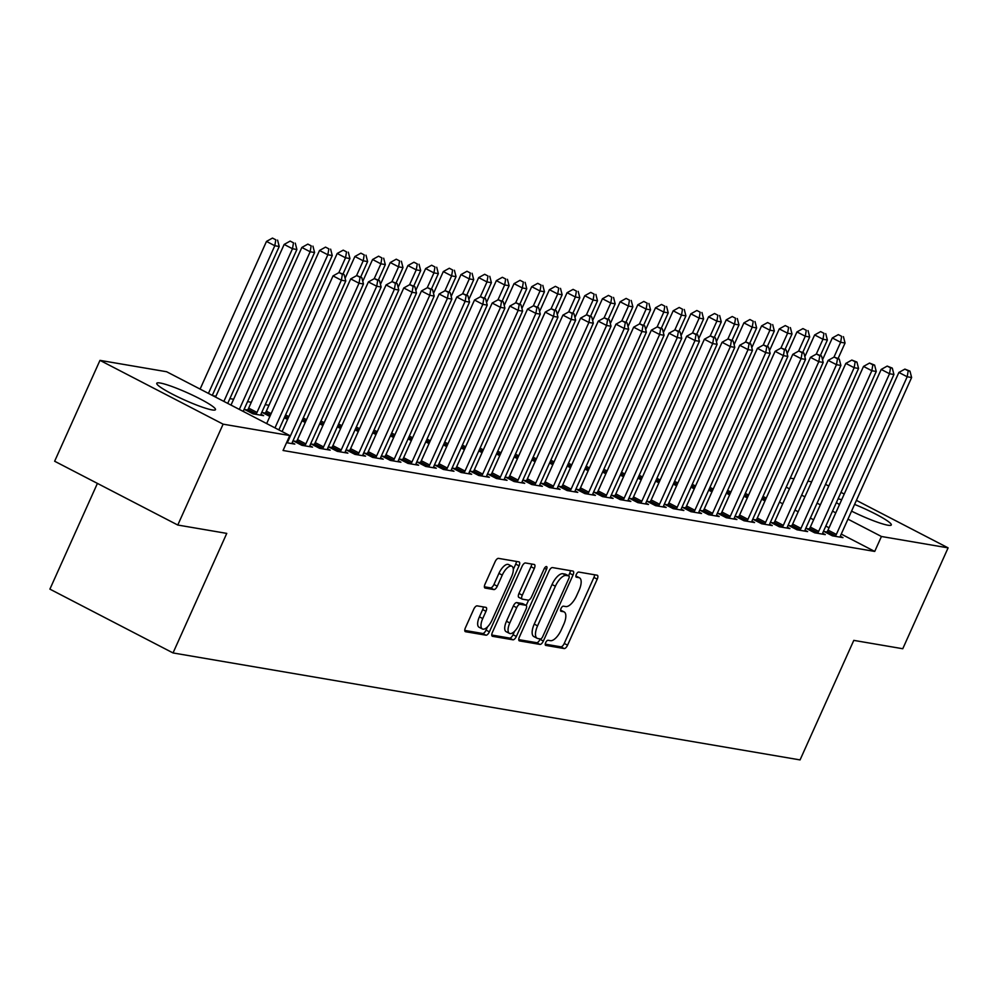 <?xml version="1.0" encoding="UTF-8"?>
<svg xmlns="http://www.w3.org/2000/svg" width="998" height="998" viewBox="0 0 998 998"><rect width="100%" height="100%" fill="white"/><g stroke="black" fill="none" stroke-linecap="round" stroke-linejoin="round"><path stroke-width="1.5" d="M545.681 642.625A2.832 1.185 117.4 0 0 545.594 645.344A2.832 1.185 117.4 0 0 545.744 645.394L564.182 648.55A4.054 1.697 117.4 0 0 567.575 645.17L597.228 579.164A4.054 1.697 117.4 0 0 597.365 575.272A4.054 1.697 117.4 0 0 597.141 575.21L578.703 572.054A2.832 1.185 117.4 0 0 576.333 574.424A2.832 1.185 117.4 0 0 576.245 577.143A2.832 1.185 117.4 0 0 576.395 577.193L578.79 577.605A12.962 5.414 117.4 0 1 579.476 577.83A12.962 5.414 117.4 0 1 579.065 590.28L576.595 595.781A12.962 5.414 117.4 0 1 565.766 606.572L563.383 606.16A2.832 1.185 117.4 0 0 561.013 608.518A2.832 1.185 117.4 0 0 560.926 611.25A2.832 1.185 117.4 0 0 561.076 611.3L563.458 611.699A12.962 5.414 117.4 0 1 564.144 611.936A12.962 5.414 117.4 0 1 563.733 624.386L561.263 629.888A12.962 5.414 117.4 0 1 550.434 640.666L548.052 640.267A2.832 1.185 117.4 0 0 545.681 642.625M160.167 383.007A32.186 3.867 -155.8 0 1 193.999 395.857A32.186 3.867 -155.8 0 1 215.468 409.654A32.186 3.867 -155.8 0 1 212.075 409.916A32.186 3.867 -155.8 0 1 178.243 397.067A32.186 3.867 -155.8 0 1 156.773 383.269A32.186 3.867 -155.8 0 1 160.167 383.007M838.095 498.763A32.186 3.867 -155.8 0 1 841.663 499.749M854.587 504.414A32.186 3.867 -155.8 0 1 891.301 524.96A32.186 3.867 -155.8 0 1 887.908 525.222A32.186 3.867 -155.8 0 1 851.568 511.138M839.493 504.576A32.186 3.867 -155.8 0 1 836.386 502.568M477.131 605.861A4.054 1.697 117.4 0 0 473.751 609.229L465.43 627.742A4.054 1.697 117.4 0 0 465.293 631.634A4.054 1.697 117.4 0 0 465.517 631.709L485.989 635.202A4.054 1.697 117.4 0 0 489.382 631.834L519.047 565.829A4.054 1.697 117.4 0 0 519.172 561.936A4.054 1.697 117.4 0 0 518.96 561.862L498.476 558.369A4.054 1.697 117.4 0 0 495.095 561.737L485.04 584.104A4.054 1.697 117.4 0 0 484.916 587.997A4.054 1.697 117.4 0 0 485.128 588.072L493.885 589.569A4.054 1.697 117.4 0 0 497.278 586.2L502.256 575.11A10.828 4.528 117.4 0 1 511.887 566.278A10.828 4.528 117.4 0 1 511.55 576.694L492.014 620.145A10.828 4.528 117.4 0 1 482.383 628.965A10.828 4.528 117.4 0 1 482.733 618.56L485.989 611.312A4.054 1.697 117.4 0 0 486.113 607.42A4.054 1.697 117.4 0 0 485.901 607.358L477.131 605.861M289.769 435.54L223.115 424.162L99.975 360.365L166.641 371.743L289.769 435.54L283.058 450.485L874.722 551.432L881.434 536.487L847.963 519.147M856.409 500.36L948.1 547.865L902.766 648.737L853.789 640.379L800.059 759.915L173.028 652.942L226.758 533.394L177.781 525.035L223.115 424.162M948.1 547.865L881.434 536.487M519.409 636.961A4.054 1.697 117.4 0 0 519.272 640.853A4.054 1.697 117.4 0 0 519.496 640.916L539.968 644.409A4.054 1.697 117.4 0 0 543.361 641.04L573.027 575.035A4.054 1.697 117.4 0 0 573.151 571.143A4.054 1.697 117.4 0 0 572.939 571.081L552.455 567.575A4.054 1.697 117.4 0 0 549.075 570.956L519.409 636.961M512.984 639.805L492.501 636.312A4.054 1.697 117.4 0 1 492.288 636.237A4.054 1.697 117.4 0 1 492.413 632.345L522.079 566.34A4.054 1.697 117.4 0 1 525.459 562.972L534.229 564.469A4.054 1.697 117.4 0 1 534.441 564.544A4.054 1.697 117.4 0 1 534.317 568.436L522.291 595.207A4.054 1.697 117.4 0 0 522.154 599.099A4.054 1.697 117.4 0 0 522.378 599.162L528.192 600.16A4.054 1.697 117.4 0 0 531.572 596.792L544.097 568.922A2.832 1.185 117.4 0 1 546.617 566.615A2.832 1.185 117.4 0 1 546.53 569.334L516.365 636.437A4.054 1.697 117.4 0 1 512.984 639.805L509.654 638.084L491.764 635.027M97.417 483.394L49.9 589.132L173.028 652.942M286.563 442.7L294.822 444.11L292.189 442.738M314.121 444.509L311.264 444.023L319.585 448.327L330.188 450.148L327.556 448.776M247.566 410.016L244.71 409.529L253.018 413.846L263.634 415.655L261.002 414.295M349.487 450.547L346.63 450.061L354.951 454.364L365.555 456.173L362.923 454.814M287.561 419.447L284.293 417.763M384.854 456.573L381.997 456.086L390.318 460.402L400.922 462.211L398.289 460.839M322.928 425.485L319.659 423.788M420.22 462.61L417.364 462.124L425.684 466.428L436.288 468.249L433.656 466.877M358.294 431.523L355.026 429.826M455.587 468.648L452.718 468.162L461.039 472.466L471.655 474.275L469.023 472.915M393.661 437.548L390.393 435.864M490.954 474.674L488.084 474.187L496.405 478.504L507.021 480.312L504.389 478.953M429.028 443.586L425.759 441.889M526.32 480.712L523.451 480.225L531.772 484.541L542.388 486.35L539.743 484.978M464.382 449.624L461.126 447.927M561.687 486.75L558.818 486.263L567.138 490.567L577.755 492.376L575.11 491.016M499.749 455.649L496.493 453.965M597.054 492.787L594.184 492.288L602.505 496.605L613.109 498.414L610.477 497.054M535.115 461.687L531.859 459.991M632.408 498.813L629.551 498.326L637.872 502.643L648.475 504.452L645.843 503.079M570.482 467.725L567.226 466.029M667.774 504.851L664.918 504.364L673.238 508.668L683.842 510.477L681.21 509.117M605.848 473.751L602.592 472.066M703.141 510.889L700.284 510.39L708.605 514.706L719.209 516.515L716.576 515.155M641.215 479.789L637.947 478.104M738.508 516.914L735.651 516.428L743.972 520.744L754.575 522.553L751.943 521.181M676.582 485.826L673.313 484.13M773.874 522.952L771.017 522.465L779.326 526.769L789.942 528.578L787.31 527.218M711.948 491.852L708.68 490.168M809.241 528.99L806.372 528.491L814.692 532.807L825.309 534.616L822.676 533.256M747.315 497.89L744.046 496.206M874.722 551.432L841.252 534.092M829.064 527.78L825.808 526.096M813.632 519.783L810.364 518.087M798.188 511.774L794.919 510.09M782.744 503.778L779.475 502.081M268.986 405.288L265.243 404.652M251.296 402.269L247.566 401.633M233.619 399.25L229.877 398.614M215.93 396.243L212.936 395.732M764.992 500.909L761.736 499.212M826.918 531.996L824.061 531.51L832.382 535.826L842.986 537.635L840.353 536.275M729.625 494.871L726.369 493.187M791.551 525.971L788.694 525.484L797.015 529.788L807.619 531.597L804.987 530.237M694.259 488.845L691.003 487.149M756.197 519.933L753.328 519.447L761.649 523.763L772.265 525.572L769.62 524.2M658.892 482.807L655.636 481.111M720.83 513.895L717.961 513.409L726.282 517.725L736.898 519.534L734.254 518.162M623.525 476.77L620.269 475.085M685.464 507.87L682.595 507.383L690.915 511.687L701.532 513.496L698.887 512.136M588.171 470.732L584.903 469.048M650.097 501.832L647.228 501.345L655.549 505.649L666.165 507.471L663.533 506.098M552.805 464.706L549.536 463.01M614.731 495.794L611.874 495.307L620.182 499.624L630.798 501.433L628.166 500.06M517.438 458.668L514.17 456.984M579.364 489.769L576.507 489.282L584.828 493.586L595.432 495.395L592.8 494.035M482.071 452.63L478.803 450.946M543.997 483.731L541.141 483.244L549.461 487.548L560.065 489.369L557.433 487.997M446.705 446.605L443.436 444.908M508.631 477.693L505.774 477.206L514.095 481.523L524.699 483.331L522.066 481.959M411.338 440.567L408.082 438.883M473.264 471.667L470.407 471.168L478.728 475.485L489.332 477.294L486.7 475.934M375.972 434.529L372.716 432.845M437.897 465.629L435.041 465.143L443.361 469.447L453.965 471.256L451.333 469.896M340.605 428.504L337.349 426.807M402.543 459.591L399.674 459.105L407.995 463.421L418.611 465.23L415.966 463.858M305.238 422.466L301.982 420.769M367.177 453.566L364.307 453.067L372.628 457.383L383.244 459.192L380.6 457.833M265.243 413.035L262.387 412.548L269.872 416.428M331.81 447.528L328.941 447.042L337.262 451.346L347.878 453.154L345.246 451.795M245.383 412.536L243.312 411.276M296.443 441.49L293.574 441.004L301.895 445.32L312.511 447.129L309.879 445.757M177.781 525.035L54.64 461.238L99.975 360.365M825.521 484.354L828.789 486.038M840.965 492.351L844.233 494.047M790.241 478.142L793.984 478.778M807.931 481.161L811.661 481.797M835.788 512.835L832.519 511.151M820.344 504.838L817.075 503.142M804.899 496.829L801.644 495.145M789.455 488.833L786.199 487.136M564.144 611.936L560.814 610.202A12.962 5.414 117.4 0 0 560.564 610.09M579.476 577.83L576.145 576.108A12.962 5.414 117.4 0 0 575.883 575.996M545.245 644.159L560.864 646.816A4.054 1.697 117.4 0 0 564.244 643.448L593.91 577.443A4.054 1.697 117.4 0 0 594.559 574.761M568.586 575.784L569.696 573.314A4.054 1.697 117.4 0 0 570.345 570.631M518.748 639.631L536.65 642.687A4.054 1.697 117.4 0 0 540.03 639.319L540.205 638.932M540.367 638.957A2.832 1.185 117.4 0 0 542.737 636.599L568.773 578.653A2.832 1.185 117.4 0 0 568.872 575.933A2.832 1.185 117.4 0 0 568.723 575.883L566.203 575.459A12.962 5.414 117.4 0 0 555.375 586.238L537.573 625.846A12.962 5.414 117.4 0 0 537.161 638.296A12.962 5.414 117.4 0 0 537.86 638.52L540.367 638.957M565.666 574.299A2.832 1.185 117.4 0 0 565.542 574.212A2.832 1.185 117.4 0 0 565.392 574.162L568.723 575.883M537.161 638.296L533.843 636.574A12.962 5.414 117.4 0 1 534.242 624.124L552.044 584.516A12.962 5.414 117.4 0 1 562.872 573.725L565.392 574.162M521.979 598.962L519.047 597.44A4.054 1.697 117.4 0 1 518.835 597.365A4.054 1.697 117.4 0 1 518.96 593.473L530.986 566.714A4.054 1.697 117.4 0 0 531.647 564.032M528.578 600.135L526.196 605.424M514.569 631.31L513.034 634.716L516.365 636.437M509.803 622.977A10.828 4.528 117.4 0 0 509.467 633.393A10.828 4.528 117.4 0 0 519.085 624.561L525.971 609.254A4.054 1.697 117.4 0 0 526.096 605.362A4.054 1.697 117.4 0 0 525.884 605.287L520.07 604.301A4.054 1.697 117.4 0 0 516.677 607.67L509.803 622.977L506.473 621.255A10.828 4.528 117.4 0 0 506.136 631.672L509.467 633.393M522.952 603.778A4.054 1.697 117.4 0 0 522.765 603.64A4.054 1.697 117.4 0 0 522.553 603.565L525.884 605.287M506.473 621.255L513.359 605.948A4.054 1.697 117.4 0 1 516.739 602.58L522.553 603.565M509.654 638.084A4.054 1.697 117.4 0 0 513.034 634.716M482.383 628.965L479.065 627.243A10.828 4.528 117.4 0 1 479.402 616.839L482.658 609.591A4.054 1.697 117.4 0 0 483.319 606.909M511.887 566.278L508.556 564.556A10.828 4.528 117.4 0 0 498.925 573.376L502.256 575.11M484.379 586.787L490.567 587.847A4.054 1.697 117.4 0 0 493.948 584.479L498.925 573.376M513.296 569.471L515.716 564.107A4.054 1.697 117.4 0 0 516.365 561.425M464.769 630.424L482.67 633.481A4.054 1.697 117.4 0 0 486.051 630.112L487.498 626.881M838.108 358.482L845.057 343.025L840.64 342.277L832.32 337.96L822.527 359.767M841.651 336.351L838.32 334.629L841.651 336.351L840.64 342.277L833.954 357.159M843.422 336.65L845.057 343.025M832.32 337.96L838.32 334.629M835.239 536.313L835.588 535.789A4.129 1.722 117.4 0 0 836.349 534.417L907.194 376.757L911.623 377.518L840.765 535.165A4.129 1.722 117.4 0 0 840.266 536.587L840.129 537.149M826.431 532.745L827.267 531.472A4.129 1.722 117.4 0 0 828.028 530.1L898.874 372.454L907.194 376.757L908.217 370.832L909.976 371.131L904.887 369.11L908.217 370.832M904.887 369.11L898.874 372.454M911.623 377.518L909.976 371.131M820.431 355.463L827.379 340.006L822.951 339.258L814.642 334.941L804.837 356.748M823.974 333.332L820.643 331.61L823.974 333.332L822.951 339.258L816.264 354.14M825.733 333.631L827.379 340.006M814.642 334.941L820.643 331.61M802.754 352.444L809.69 336.987L805.274 336.239L796.953 331.922L787.16 353.729M806.284 330.313L802.953 328.591L806.284 330.313L805.274 336.239L798.587 351.121M808.056 330.612L809.69 336.987M796.953 331.922L802.953 328.591M817.562 533.294L817.911 532.77A4.129 1.722 117.4 0 0 818.659 531.398L889.517 373.739L893.934 374.5L823.088 532.146A4.129 1.722 117.4 0 0 822.589 533.568L822.439 534.13M808.754 529.726L809.59 528.453A4.129 1.722 117.4 0 0 810.339 527.081L881.197 369.435L889.517 373.739L890.528 367.813L892.299 368.125L887.197 366.091L890.528 367.813M887.197 366.091L881.197 369.435M893.934 374.5L892.299 368.125M799.872 530.275L800.221 529.751A4.129 1.722 117.4 0 0 800.982 528.379L871.828 370.72L876.256 371.481L805.398 529.127A4.129 1.722 117.4 0 0 804.899 530.549L804.762 531.111M791.065 526.707L791.913 525.435A4.129 1.722 117.4 0 0 792.662 524.062L863.52 366.416L871.828 370.72L872.851 364.806L874.61 365.106L869.52 363.072L872.851 364.806M869.52 363.072L863.52 366.416M876.256 371.481L874.61 365.106M785.064 349.425L792.013 333.981L787.597 333.22L779.276 328.903L769.47 350.71M788.607 327.294L785.276 325.573L788.607 327.294L787.597 333.22L780.898 348.102M790.379 327.594L792.013 333.981M779.276 328.903L785.276 325.573M767.387 346.418L774.336 330.962L769.907 330.201L761.586 325.897L751.793 347.691M770.918 324.275L767.599 322.554L770.918 324.275L769.907 330.201L763.221 345.083M772.689 324.587L774.336 330.962M761.586 325.897L767.599 322.554M782.195 527.268L782.544 526.732A4.129 1.722 117.4 0 0 783.305 525.36L854.151 367.713L858.567 368.462L787.721 526.108A4.129 1.722 117.4 0 0 787.222 527.53L787.085 528.092M773.388 523.688L774.223 522.416A4.129 1.722 117.4 0 0 774.984 521.043L845.83 363.397L854.151 367.713L855.161 361.787L856.933 362.087L851.83 360.066L855.161 361.787M851.83 360.066L845.83 363.397M858.567 368.462L856.933 362.087M764.505 524.249L764.867 523.713A4.129 1.722 117.4 0 0 765.616 522.341L836.474 364.694L840.89 365.443L770.032 523.102A4.129 1.722 117.4 0 0 769.533 524.511L769.396 525.073M755.698 520.669L756.546 519.409A4.129 1.722 117.4 0 0 757.295 518.037L828.153 360.378L836.474 364.694L837.484 358.769L839.243 359.068L834.153 357.047L837.484 358.769M834.153 357.047L828.153 360.378M840.89 365.443L839.243 359.068M749.698 343.399L756.646 327.943L752.23 327.182L743.909 322.878L734.104 344.684M753.24 321.269L749.91 319.535L753.24 321.269L752.23 327.182L745.531 342.077M755.012 321.568L756.646 327.943M743.909 322.878L749.91 319.535M746.828 521.23L747.178 520.694A4.129 1.722 117.4 0 0 747.939 519.322L818.784 361.675L823.2 362.424L752.355 520.083A4.129 1.722 117.4 0 0 751.856 521.492L751.719 522.066M738.021 517.663L738.857 516.39A4.129 1.722 117.4 0 0 739.618 515.018L810.463 357.359L818.784 361.675L819.795 355.75L821.566 356.049L816.476 354.028L819.795 355.75M816.476 354.028L810.463 357.359M823.2 362.424L821.566 356.049M732.021 340.38L738.969 324.924L734.54 324.175L726.22 319.859L716.427 341.665M735.551 318.25L732.233 316.516L735.551 318.25L734.54 324.175L727.854 339.058M737.322 318.549L738.969 324.924M726.22 319.859L732.233 316.516M729.151 518.212L729.501 517.675A4.129 1.722 117.4 0 0 730.249 516.303L801.107 358.656L805.523 359.417L734.678 517.064A4.129 1.722 117.4 0 0 734.179 518.473L734.029 519.047M720.331 514.644L721.18 513.371A4.129 1.722 117.4 0 0 721.928 511.999L792.786 354.352L801.107 358.656L802.118 352.731L803.889 353.03L798.787 351.009L802.118 352.731M798.787 351.009L792.786 354.352M805.523 359.417L803.889 353.03M714.331 337.361L721.28 321.905L716.863 321.156L708.543 316.84L698.737 338.646M717.874 315.231L714.543 313.509L717.874 315.231L716.863 321.156L710.177 336.039M719.645 315.53L721.28 321.905M708.543 316.84L714.543 313.509M696.654 334.342L703.602 318.886L699.174 318.137L690.853 313.821L681.06 335.627M700.197 312.212L696.866 310.49L700.197 312.212L699.174 318.137L692.487 333.02M701.956 312.511L703.602 318.886M690.853 313.821L696.866 310.49M678.964 331.324L685.913 315.867L681.497 315.118L673.176 310.802L663.371 332.608M682.507 309.193L679.176 307.471L682.507 309.193L681.497 315.118L674.81 330.001M684.279 309.492L685.913 315.867M673.176 310.802L679.176 307.471M661.287 328.317L668.236 312.861L663.807 312.1L655.499 307.796L645.694 329.589M664.83 306.174L661.499 304.452L664.83 306.174L663.807 312.1L657.121 326.982M666.589 306.473L668.236 312.861M655.499 307.796L661.499 304.452M643.61 325.298L650.546 309.842L646.13 309.081L637.809 304.777L628.016 326.583M647.141 303.155L643.81 301.433L647.141 303.155L646.13 309.081L639.444 323.963M648.912 303.467L650.546 309.842M637.809 304.777L643.81 301.433M625.921 322.279L632.869 306.823L628.453 306.062L620.132 301.758L610.327 323.564M629.464 300.149L626.133 298.414L629.464 300.149L628.453 306.062L621.754 320.957M631.223 300.448L632.869 306.823M620.132 301.758L626.133 298.414M608.244 319.26L615.18 303.804L610.764 303.055L602.443 298.739L592.65 320.545M611.774 297.13L608.456 295.408L611.774 297.13L610.764 303.055L604.077 317.938M613.545 297.429L615.18 303.804M602.443 298.739L608.456 295.408M590.554 316.241L597.503 300.785L593.086 300.036L584.766 295.72L574.96 317.526M594.097 294.111L590.766 292.389L594.097 294.111L593.086 300.036L586.387 314.919M595.868 294.41L597.503 300.785M584.766 295.72L590.766 292.389M572.877 313.222L579.826 297.766L575.397 297.017L567.076 292.701L557.283 314.507M576.407 291.092L573.089 289.37L576.407 291.092L575.397 297.017L568.71 311.9M578.179 291.391L579.826 297.766M567.076 292.701L573.089 289.37M555.187 310.203L562.136 294.759L557.72 293.998L549.399 289.694L539.594 311.488M558.73 288.073L555.399 286.351L558.73 288.073L557.72 293.998L551.033 308.881M560.502 288.372L562.136 294.759M549.399 289.694L555.399 286.351M537.51 307.197L544.459 291.74L540.03 290.979L531.709 286.675L521.917 308.469M541.053 285.054L537.722 283.332L541.053 285.054L540.03 290.979L533.344 305.862M542.812 285.366L544.459 291.74M531.709 286.675L537.722 283.332M519.821 304.178L526.769 288.721L522.353 287.96L514.032 283.657L504.227 305.463M523.364 282.047L520.033 280.313L523.364 282.047L522.353 287.96L515.667 302.856M525.135 282.347L526.769 288.721M514.032 283.657L520.033 280.313M502.144 301.159L509.092 285.702L504.664 284.954L496.343 280.638L486.55 302.444M505.687 279.028L502.356 277.294L505.687 279.028L504.664 284.954L497.977 299.837M507.446 279.328L509.092 285.702M496.343 280.638L502.356 277.294M484.467 298.14L491.403 282.683L486.987 281.935L478.666 277.619L468.873 299.425M487.997 276.009L484.666 274.288L487.997 276.009L486.987 281.935L480.3 296.818M489.769 276.309L491.403 282.683M478.666 277.619L484.666 274.288M466.777 295.121L473.726 279.665L469.31 278.916L460.989 274.6L451.183 296.406M470.32 272.99L466.989 271.269L470.32 272.99L469.31 278.916L462.61 293.799M472.079 273.29L473.726 279.665M460.989 274.6L466.989 271.269M449.1 292.102L456.036 276.646L451.62 275.897L443.299 271.581L433.506 293.387M452.63 269.971L449.3 268.25L452.63 269.971L451.62 275.897L444.933 290.78M454.402 270.271L456.036 276.646M443.299 271.581L449.3 268.25M431.41 289.096L438.359 273.639L433.943 272.878L425.622 268.574L415.817 290.368M434.953 266.953L431.623 265.231L434.953 266.953L433.943 272.878L427.244 287.761M436.725 267.264L438.359 273.639M425.622 268.574L431.623 265.231M413.733 286.077L420.682 270.62L416.253 269.859L407.933 265.555L398.14 287.362M417.264 263.934L413.945 262.212L417.264 263.934L416.253 269.859L409.567 284.742M419.035 264.245L420.682 270.62M407.933 265.555L413.945 262.212M396.044 283.058L402.992 267.601L398.576 266.84L390.255 262.536L380.45 284.343M399.587 260.927L396.256 259.193L399.587 260.927L398.576 266.84L391.877 281.735M401.358 261.227L402.992 267.601M390.255 262.536L396.256 259.193M378.367 280.039L385.315 264.582L380.887 263.834L372.566 259.517L362.773 281.324M381.897 257.908L378.579 256.187L381.897 257.908L380.887 263.834L374.2 278.716M383.669 258.208L385.315 264.582M372.566 259.517L378.579 256.187M360.677 277.02L367.626 261.563L363.21 260.815L354.889 256.498L345.083 278.305M364.22 254.889L360.889 253.168L364.22 254.889L363.21 260.815L356.523 275.697M365.992 255.189L367.626 261.563M354.889 256.498L360.889 253.168M711.462 515.193L711.811 514.669A4.129 1.722 117.4 0 0 712.572 513.296L783.418 355.637L787.846 356.398L716.988 514.045A4.129 1.722 117.4 0 0 716.489 515.467L716.352 516.028M702.654 511.625L703.49 510.352A4.129 1.722 117.4 0 0 704.251 508.98L775.097 351.333L783.418 355.637L784.428 349.712L786.199 350.024L781.11 347.99L784.428 349.712M781.11 347.99L775.097 351.333M787.846 356.398L786.199 350.024M693.785 512.174L694.134 511.65A4.129 1.722 117.4 0 0 694.882 510.277L765.74 352.618L770.157 353.379L699.311 511.026A4.129 1.722 117.4 0 0 698.812 512.448L698.662 513.009M684.965 508.606L685.813 507.333A4.129 1.722 117.4 0 0 686.562 505.961L757.42 348.314L765.74 352.618L766.751 346.705L768.522 347.005L763.42 344.971L766.751 346.705M763.42 344.971L757.42 348.314M770.157 353.379L768.522 347.005M676.095 509.155L676.444 508.631A4.129 1.722 117.4 0 0 677.205 507.258L748.051 349.612L752.48 350.36L681.622 508.007A4.129 1.722 117.4 0 0 681.123 509.429L680.985 509.99M667.288 505.587L668.124 504.314A4.129 1.722 117.4 0 0 668.885 502.942L739.73 345.296L748.051 349.612L749.061 343.686L750.833 343.986L745.743 341.952L749.061 343.686M745.743 341.952L739.73 345.296M752.48 350.36L750.833 343.986M658.418 506.148L658.767 505.612A4.129 1.722 117.4 0 0 659.516 504.24L730.374 346.593L734.79 347.341L663.944 505A4.129 1.722 117.4 0 0 663.445 506.41L663.296 506.972M649.611 502.568L650.447 501.308A4.129 1.722 117.4 0 0 651.195 499.923L722.053 342.277L730.374 346.593L731.384 340.667L733.156 340.967L728.053 338.946L731.384 340.667M728.053 338.946L722.053 342.277M734.79 347.341L733.156 340.967M640.728 503.129L641.078 502.593A4.129 1.722 117.4 0 0 641.839 501.221L712.684 343.574L717.113 344.322L646.255 501.982A4.129 1.722 117.4 0 0 645.756 503.391L645.619 503.965M631.921 499.561L632.769 498.289A4.129 1.722 117.4 0 0 633.518 496.917L704.363 339.258L712.684 343.574L713.707 337.648L715.466 337.948L710.376 335.927L713.707 337.648M710.376 335.927L704.363 339.258M717.113 344.322L715.466 337.948M623.051 500.11L623.401 499.574A4.129 1.722 117.4 0 0 624.149 498.202L695.007 340.555L699.423 341.304L628.578 498.963A4.129 1.722 117.4 0 0 628.079 500.372L627.929 500.946M614.244 496.542L615.08 495.27A4.129 1.722 117.4 0 0 615.841 493.898L686.686 336.239L695.007 340.555L696.018 334.629L697.789 334.929L692.687 332.908L696.018 334.629M692.687 332.908L686.686 336.239M699.423 341.304L697.789 334.929M605.362 497.091L605.724 496.567A4.129 1.722 117.4 0 0 606.472 495.195L677.318 337.536L681.746 338.297L610.888 495.944A4.129 1.722 117.4 0 0 610.389 497.366L610.252 497.927M596.554 493.523L597.403 492.251A4.129 1.722 117.4 0 0 598.151 490.879L669.009 333.232L677.318 337.536L678.341 331.61L680.1 331.922L675.01 329.889L678.341 331.61M675.01 329.889L669.009 333.232M681.746 338.297L680.1 331.922M587.685 494.072L588.034 493.548A4.129 1.722 117.4 0 0 588.795 492.176L659.641 334.517L664.057 335.278L593.211 492.925A4.129 1.722 117.4 0 0 592.712 494.347L592.575 494.908M578.877 490.505L579.713 489.232A4.129 1.722 117.4 0 0 580.474 487.86L651.32 330.213L659.641 334.517L660.651 328.591L662.423 328.903L657.32 326.87L660.651 328.591M657.32 326.87L651.32 330.213M664.057 335.278L662.423 328.903M570.008 491.053L570.357 490.529A4.129 1.722 117.4 0 0 571.106 489.157L641.964 331.498L646.38 332.259L575.522 489.906A4.129 1.722 117.4 0 0 575.035 491.328L574.885 491.889M561.188 487.486L562.036 486.213A4.129 1.722 117.4 0 0 562.785 484.841L633.643 327.194L641.964 331.498L642.974 325.585L644.745 325.884L639.643 323.851L642.974 325.585M639.643 323.851L633.643 327.194M646.38 332.259L644.745 325.884M552.318 488.047L552.667 487.511A4.129 1.722 117.4 0 0 553.428 486.138L624.274 328.492L628.703 329.24L557.845 486.887A4.129 1.722 117.4 0 0 557.346 488.309L557.208 488.87M543.511 484.467L544.347 483.194A4.129 1.722 117.4 0 0 545.108 481.822L615.953 324.175L624.274 328.492L625.284 322.566L627.056 322.865L621.966 320.845L625.284 322.566M621.966 320.845L615.953 324.175M628.703 329.24L627.056 322.865M534.641 485.028L534.99 484.492A4.129 1.722 117.4 0 0 535.739 483.119L606.597 325.473L611.013 326.221L540.168 483.88A4.129 1.722 117.4 0 0 539.669 485.29L539.519 485.864M525.821 481.46L526.67 480.188A4.129 1.722 117.4 0 0 527.418 478.815L598.276 321.156L606.597 325.473L607.607 319.547L609.379 319.847L604.277 317.826L607.607 319.547M604.277 317.826L598.276 321.156M611.013 326.221L609.379 319.847M516.952 482.009L517.301 481.473A4.129 1.722 117.4 0 0 518.062 480.1L588.907 322.454L593.336 323.202L522.478 480.861A4.129 1.722 117.4 0 0 521.979 482.271L521.842 482.845M508.144 478.441L508.98 477.169A4.129 1.722 117.4 0 0 509.741 475.796L580.587 318.137L588.907 322.454L589.918 316.528L591.689 316.828L586.599 314.807L589.918 316.528M586.599 314.807L580.587 318.137M593.336 323.202L591.689 316.828M499.274 478.99L499.624 478.466A4.129 1.722 117.4 0 0 500.372 477.081L571.23 319.435L575.646 320.196L504.801 477.842A4.129 1.722 117.4 0 0 504.302 479.252L504.152 479.826M490.467 475.422L491.303 474.15A4.129 1.722 117.4 0 0 492.051 472.778L562.909 315.131L571.23 319.435L572.241 313.509L574.012 313.809L568.91 311.788L572.241 313.509M568.91 311.788L562.909 315.131M575.646 320.196L574.012 313.809M481.585 475.971L481.934 475.447A4.129 1.722 117.4 0 0 482.695 474.075L553.541 316.416L557.969 317.177L487.111 474.823A4.129 1.722 117.4 0 0 486.612 476.246L486.475 476.807M472.778 472.403L473.613 471.131A4.129 1.722 117.4 0 0 474.374 469.759L545.22 312.112L553.541 316.416L554.564 310.49L556.323 310.802L551.233 308.769L554.564 310.49M551.233 308.769L545.22 312.112M557.969 317.177L556.323 310.802M463.908 472.952L464.257 472.428A4.129 1.722 117.4 0 0 465.006 471.056L535.864 313.397L540.28 314.158L469.434 471.805A4.129 1.722 117.4 0 0 468.935 473.227L468.786 473.788M455.1 469.384L455.936 468.112A4.129 1.722 117.4 0 0 456.697 466.74L527.543 309.093L535.864 313.397L536.874 307.484L538.646 307.783L533.543 305.75L536.874 307.484M533.543 305.75L527.543 309.093M540.28 314.158L538.646 307.783M446.218 469.933L446.58 469.409A4.129 1.722 117.4 0 0 447.329 468.037L518.174 310.39L522.603 311.139L451.745 468.786A4.129 1.722 117.4 0 0 451.246 470.208L451.108 470.769M437.411 466.365L438.259 465.093A4.129 1.722 117.4 0 0 439.008 463.721L509.866 306.074L518.174 310.39L519.197 304.465L520.956 304.764L515.866 302.743L519.197 304.465M515.866 302.743L509.866 306.074M522.603 311.139L520.956 304.764M428.541 466.927L428.891 466.39A4.129 1.722 117.4 0 0 429.651 465.018L500.497 307.372L504.913 308.12L434.068 465.779A4.129 1.722 117.4 0 0 433.569 467.189L433.431 467.75M419.734 463.346L420.57 462.086A4.129 1.722 117.4 0 0 421.331 460.714L492.176 303.055L500.497 307.372L501.507 301.446L503.279 301.745L498.177 299.724L501.507 301.446M498.177 299.724L492.176 303.055M504.913 308.12L503.279 301.745M410.852 463.908L411.213 463.371A4.129 1.722 117.4 0 0 411.962 461.999L482.82 304.353L487.236 305.101L416.378 462.76A4.129 1.722 117.4 0 0 415.879 464.17L415.742 464.744M402.044 460.34L402.893 459.068A4.129 1.722 117.4 0 0 403.641 457.695L474.499 300.036L482.82 304.353L483.83 298.427L485.589 298.726L480.5 296.705L483.83 298.427M480.5 296.705L474.499 300.036M487.236 305.101L485.589 298.726M393.175 460.889L393.524 460.352A4.129 1.722 117.4 0 0 394.285 458.98L465.13 301.334L469.547 302.095L398.701 459.741A4.129 1.722 117.4 0 0 398.202 461.151L398.065 461.725M384.367 457.321L385.203 456.049A4.129 1.722 117.4 0 0 385.964 454.676L456.81 297.017L465.13 301.334L466.141 295.408L467.912 295.707L462.823 293.686L466.141 295.408M462.823 293.686L456.81 297.017M469.547 302.095L467.912 295.707M375.498 457.87L375.847 457.346A4.129 1.722 117.4 0 0 376.595 455.974L447.453 298.315L451.869 299.076L381.024 456.722A4.129 1.722 117.4 0 0 380.525 458.144L380.375 458.706M366.678 454.302L367.526 453.03A4.129 1.722 117.4 0 0 368.274 451.657L439.132 294.011L447.453 298.315L448.464 292.389L450.235 292.701L445.133 290.668L448.464 292.389M445.133 290.668L439.132 294.011M451.869 299.076L450.235 292.701M357.808 454.851L358.157 454.327A4.129 1.722 117.4 0 0 358.918 452.955L429.764 295.296L434.192 296.057L363.334 453.703A4.129 1.722 117.4 0 0 362.835 455.125L362.698 455.687M349.001 451.283L349.836 450.011A4.129 1.722 117.4 0 0 350.597 448.638L421.443 290.992L429.764 295.296L430.774 289.383L432.546 289.682L427.456 287.649L430.774 289.383M427.456 287.649L421.443 290.992M434.192 296.057L432.546 289.682M343 274.001L349.949 258.544L345.52 257.796L337.199 253.48L266.354 411.139A4.129 1.722 -62.6 0 1 265.605 412.511L264.757 413.783M346.543 251.87L343.212 250.149L346.543 251.87L345.52 257.796L338.833 272.679M348.302 252.17L349.949 258.544M337.199 253.48L343.212 250.149M340.131 451.832L340.48 451.308A4.129 1.722 117.4 0 0 341.229 449.936L412.087 292.289L416.503 293.038L345.657 450.684A4.129 1.722 117.4 0 0 345.158 452.106L345.009 452.668M331.324 448.264L332.159 446.992A4.129 1.722 117.4 0 0 332.908 445.619L403.766 287.973L412.087 292.289L413.097 286.364L414.869 286.663L409.766 284.63L413.097 286.364M409.766 284.63L403.766 287.973M416.503 293.038L414.869 286.663M260.765 415.168L260.915 414.594A4.129 1.722 -62.6 0 1 261.414 413.184L332.259 255.538L327.843 254.777L319.522 250.473L248.677 408.12A4.129 1.722 -62.6 0 1 247.916 409.492L247.08 410.764M328.853 248.851L325.523 247.13L328.853 248.851L327.843 254.777L256.985 412.424A4.129 1.722 -62.6 0 1 256.237 413.808L255.887 414.332M330.625 249.151L332.259 255.538M319.522 250.473L325.523 247.13M322.441 448.826L322.791 448.289A4.129 1.722 117.4 0 0 323.552 446.917L394.397 289.27L398.826 290.019L327.968 447.665A4.129 1.722 117.4 0 0 327.469 449.088L327.332 449.649M313.634 445.245L314.47 443.985A4.129 1.722 117.4 0 0 315.231 442.601L386.076 284.954L394.397 289.27L395.408 283.345L397.179 283.644L392.089 281.623L395.408 283.345M392.089 281.623L386.076 284.954M398.826 290.019L397.179 283.644M243.263 411.438A4.129 1.722 -62.6 0 1 243.724 410.166L314.582 252.519L310.153 251.758L301.845 247.454L231 405.088M311.176 245.832L307.846 244.111L311.176 245.832L310.153 251.758L239.32 409.392M312.935 246.144L314.582 252.519M301.845 247.454L307.846 244.111M304.764 445.807L305.114 445.27A4.129 1.722 117.4 0 0 305.862 443.898L376.72 286.251L381.136 287L310.291 444.659A4.129 1.722 117.4 0 0 309.792 446.069L309.642 446.642M295.957 442.239L296.793 440.966A4.129 1.722 117.4 0 0 297.541 439.594L368.399 281.935L376.72 286.251L377.731 280.326L379.502 280.625L374.4 278.604L377.731 280.326M374.4 278.604L368.399 281.935M381.136 287L379.502 280.625M227.731 403.392L296.893 249.5L292.476 248.739L284.156 244.435L215.556 397.079M293.487 242.826L290.156 241.092L293.487 242.826L292.476 248.739L223.876 401.396M295.258 243.125L296.893 249.5M284.156 244.435L290.156 241.092M287.075 442.788L287.424 442.251A4.129 1.722 117.4 0 0 288.185 440.879L359.031 283.232L363.459 283.981L292.601 441.64A4.129 1.722 117.4 0 0 292.102 443.05L291.965 443.623M282.11 431.573L350.71 278.916L359.031 283.232L360.053 277.307L361.812 277.606L356.723 275.585L360.053 277.307M356.723 275.585L350.71 278.916M363.459 283.981L361.812 277.606M212.287 395.395L279.215 246.481L274.799 245.733L266.478 241.416L200.111 389.083M275.81 239.807L272.479 238.085L275.81 239.807L274.799 245.733L208.432 393.399M277.581 240.106L279.215 246.481M266.478 241.416L272.479 238.085M274.986 427.88L341.353 280.213L345.77 280.974L278.854 429.876M266.666 423.576L333.033 275.91L341.353 280.213L342.364 274.288L344.135 274.587L339.033 272.566L342.364 274.288M339.033 272.566L333.033 275.91M345.77 280.974L344.135 274.587M560.552 610.202L563.458 611.699M575.883 576.096L578.79 577.605M593.91 577.443L597.228 579.164M564.244 643.448L567.575 645.17M560.864 646.816L564.182 648.55M569.696 573.314L573.027 575.035M540.03 639.319L543.361 641.04M536.65 642.687L539.968 644.409M562.872 573.725L566.203 575.459M552.044 584.516L555.375 586.238M534.242 624.124L537.573 625.846M530.986 566.714L534.317 568.436M518.96 593.473L522.291 595.207M544.446 568.249L546.53 569.334M516.739 602.58L520.07 604.301M513.359 605.948L516.677 607.67M482.658 609.591L485.989 611.312M479.402 616.839L482.733 618.56M493.948 584.479L497.278 586.2M490.567 587.847L493.885 589.569M515.716 564.107L519.047 565.829M486.051 630.112L489.382 631.834M482.67 633.481L485.989 635.202M762.996 496.405L766.252 498.089M762.347 497.827L765.616 499.524M835.588 535.789L827.267 531.472M836.349 534.417L828.028 530.1M745.319 493.386L748.575 495.07M744.67 494.821L747.926 496.505M727.629 490.367L730.898 492.064M726.993 491.802L730.249 493.486M817.911 532.77L809.59 528.453M818.659 531.398L810.339 527.081M800.221 529.751L791.913 525.435M800.982 528.379L792.662 524.062M709.952 487.348L713.208 489.045M709.304 488.783L712.572 490.467M692.263 484.329L695.531 486.026M691.626 485.764L694.882 487.461M782.544 526.732L774.223 522.416M783.305 525.36L774.984 521.043M764.867 523.713L756.546 519.409M765.616 522.341L757.295 518.037M674.586 481.323L677.842 483.007M673.937 482.745L677.205 484.442M747.178 520.694L738.857 516.39M747.939 519.322L739.618 515.018M656.896 478.304L660.165 479.988M656.26 479.726L659.516 481.423M729.501 517.675L721.18 513.371M730.249 516.303L721.928 511.999M639.219 475.285L642.475 476.969M638.57 476.72L641.839 478.404M621.529 472.266L624.798 473.963M620.893 473.701L624.149 475.385M603.852 469.247L607.108 470.944M603.204 470.682L606.472 472.366M586.163 466.228L589.431 467.925M585.527 467.663L588.783 469.359M568.486 463.222L571.754 464.906M567.837 464.644L571.106 466.34M550.809 460.203L554.065 461.887M550.16 461.625L553.428 463.322M533.119 457.184L536.388 458.868M532.483 458.606L535.739 460.303M515.442 454.165L518.698 455.849M514.793 455.599L518.062 457.284M497.752 451.146L501.021 452.843M497.116 452.581L500.372 454.265M480.075 448.127L483.331 449.824M479.427 449.562L482.695 451.246M462.386 445.108L465.654 446.805M461.75 446.543L465.006 448.239M444.709 442.102L447.965 443.786M444.06 443.524L447.329 445.22M427.019 439.083L430.288 440.767M426.383 440.505L429.639 442.201M409.342 436.064L412.598 437.748M408.693 437.498L411.962 439.182M391.665 433.045L394.921 434.741M391.016 434.479L394.272 436.163M373.976 430.026L377.244 431.722M373.339 431.46L376.595 433.144M356.298 427.007L359.554 428.703M355.65 428.441L358.918 430.138M338.609 424L341.877 425.684M337.973 425.422L341.229 427.119M320.932 420.981L324.188 422.665M320.283 422.404L323.552 424.1M303.242 417.962L306.511 419.647M302.606 419.397L305.862 421.081M285.565 414.943L288.821 416.628M284.917 416.378L288.185 418.062M711.811 514.669L703.49 510.352M712.572 513.296L704.251 508.98M694.134 511.65L685.813 507.333M694.882 510.277L686.562 505.961M676.444 508.631L668.124 504.314M677.205 507.258L668.885 502.942M658.767 505.612L650.447 501.308M659.516 504.24L651.195 499.923M641.078 502.593L632.769 498.289M641.839 501.221L633.518 496.917M623.401 499.574L615.08 495.27M624.149 498.202L615.841 493.898M605.724 496.567L597.403 492.251M606.472 495.195L598.151 490.879M588.034 493.548L579.713 489.232M588.795 492.176L580.474 487.86M570.357 490.529L562.036 486.213M571.106 489.157L562.785 484.841M552.667 487.511L544.347 483.194M553.428 486.138L545.108 481.822M534.99 484.492L526.67 480.188M535.739 483.119L527.418 478.815M517.301 481.473L508.98 477.169M518.062 480.1L509.741 475.796M499.624 478.466L491.303 474.15M500.372 477.081L492.051 472.778M481.934 475.447L473.613 471.131M482.695 474.075L474.374 469.759M464.257 472.428L455.936 468.112M465.006 471.056L456.697 466.74M446.58 469.409L438.259 465.093M447.329 468.037L439.008 463.721M428.891 466.39L420.57 462.086M429.651 465.018L421.331 460.714M411.213 463.371L402.893 459.068M411.962 461.999L403.641 457.695M393.524 460.352L385.203 456.049M394.285 458.98L385.964 454.676M375.847 457.346L367.526 453.03M376.595 455.974L368.274 451.657M358.157 454.327L349.836 450.011M358.918 452.955L350.597 448.638M266.354 411.139L271.144 413.621M265.605 412.511L270.495 415.043M340.48 451.308L332.159 446.992M341.229 449.936L332.908 445.619M248.677 408.12L256.985 412.424M247.916 409.492L256.237 413.808M322.791 448.289L314.47 443.985M323.552 446.917L315.231 442.601M305.114 445.27L296.793 440.966M305.862 443.898L297.541 439.594M288.185 440.879L287.524 440.542M565.542 574.212L568.872 575.933M518.835 597.365L522.154 599.099M522.765 603.64L526.096 605.362"/></g></svg>
